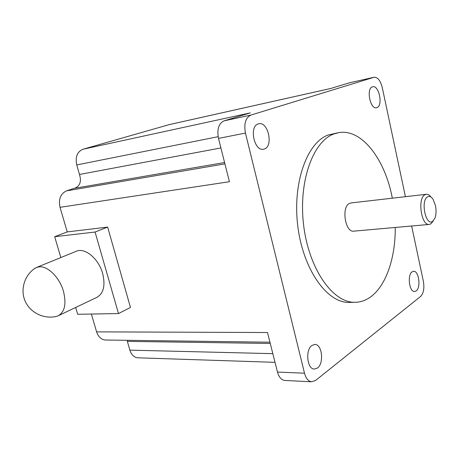 <?xml version="1.0" encoding="UTF-8"?>
<svg xmlns="http://www.w3.org/2000/svg" width="459" height="459" viewBox="0 0 459 459"><rect width="100%" height="100%" fill="white"/><g stroke="black" fill="none" stroke-linecap="round" stroke-linejoin="round"><path stroke-width="0.69" d="M35.326 268.045C24.545 275.033 20.018 289.554 25.142 301.133C30.179 312.751 43.932 319.372 56.405 316.406L57.897 315.935C64.765 312.172 66.601 303.898 63.405 291.121C59.527 277.466 47.799 265.813 39.262 266.84L36.743 267.385L34.046 268.934M58.729 315.534L96.591 297.501C103.539 293.726 105.559 285.716 102.655 273.472C98.731 258.887 85.139 247.458 76.555 251.142L75.936 251.389M317.467 368.02L314.185 369.076C307.002 369.03 305.201 349.672 311.982 345.403L315.006 344.439C322.189 344.376 324.174 363.402 317.467 368.02M264.361 149.003L263.477 149.238C254.143 151.516 248.893 126.214 258.274 123.901L258.836 123.752C268.205 121.36 273.593 146.278 264.361 149.003M416.198 290.926L414.534 291.534C409.267 292.05 407.144 274.884 412.107 271.843L413.639 271.292C418.901 270.747 421.092 287.644 416.198 290.926M376.908 107.647L376.483 107.762C370.161 109.558 366.035 88.346 372.45 86.849L372.719 86.774C379.059 84.961 383.219 105.868 376.908 107.647M270.265 343.458L127.367 341.376L129.88 350.142L272.835 353.654M127.149 340.303L127.367 341.376M432.648 221.358L434.857 218.329C436.188 214.76 436.4 210.566 435.499 205.747L433.118 199.407C431.328 196.681 429.481 195.821 427.564 196.819C420.312 200.48 425.786 226.654 432.648 221.358M433.325 220.796L430.949 223.831L429.176 224.44C421.259 225.742 417.3 198.34 424.914 194.765L426.405 194.272C428 194.18 429.521 195.104 430.972 197.037M353.935 231.135L353.671 231.158C345.122 232.472 341.215 206.894 349.465 203.417L351.083 202.935L426.204 194.295M392.33 198.19C385.181 159.68 361.99 128.497 338.788 132.628L333.802 133.994C312.814 141.452 298.178 182.246 303.686 225.65C308.999 269.094 332.683 302.441 354.342 302.297C360.143 302.372 365.553 300.588 370.568 296.95C386.191 285.727 395.526 257.608 395.251 227.457M338.111 132.749L328.133 135.021C307.042 142.479 292.32 183.072 297.811 226.23C303.106 269.422 326.848 302.579 348.616 302.435L350.894 302.383M75.689 307.461L77.714 314.277L118.491 313.56L95.076 232.036L54.667 236.695L60.858 257.545M105.983 340.021L105.335 340.01C101.187 339.557 98.278 336.837 96.608 331.868L91.37 314.036M285.159 380.459L284.551 380.431C281.252 379.868 278.9 377.074 277.483 372.06L267.499 332.517L96.608 331.868M411.637 226L423.387 281.373C424.506 288.269 423.6 293.284 420.656 296.416L315.562 380.471L311.495 381.79C308.253 381.217 305.923 378.354 304.506 373.207L245.45 133.076C243.769 123.689 245.582 117.688 250.889 115.077L374.096 77.25C377.746 77.169 380.471 80.623 382.278 87.617L405.417 196.687M118.491 313.56L130.459 307.45L107.647 227.09L67.243 231.915L60.02 207.319L229.425 181.712L218.495 138.411C216.826 129.283 218.685 123.431 224.067 120.843L250.298 112.885L82.93 149.255L169.279 124.601L330.83 88.449M168.946 124.687L330.687 88.495L349.345 82.832L374.096 77.25M54.667 236.695L67.243 231.915M60.02 207.319C58.35 199.189 60.513 193.704 66.509 190.864L224.921 163.886M224.577 162.52L74.037 188.379L66.509 190.864M218.128 136.69L76.745 164.936L79.482 174.466C81.616 181.397 80.032 185.993 74.742 188.259M76.745 164.936C75.133 156.955 77.198 151.728 82.93 149.255M138.285 357.819L137.694 357.796C133.988 357.314 131.383 354.761 129.88 350.142M220.899 147.947L79.482 174.466M95.076 232.036L107.647 227.09M277.483 372.06L304.506 373.207M218.495 138.411L245.45 133.076M224.067 120.843L250.889 115.077M349.345 82.832L373.856 77.313M36.743 267.385L76.555 251.142M284.551 380.431L311.495 381.79M354.342 302.297L348.616 302.435M429.176 224.44L353.671 231.158M269.949 342.213L105.335 340.01M275.027 362.34L137.694 357.796M315.006 344.439L314.564 344.434"/></g></svg>

